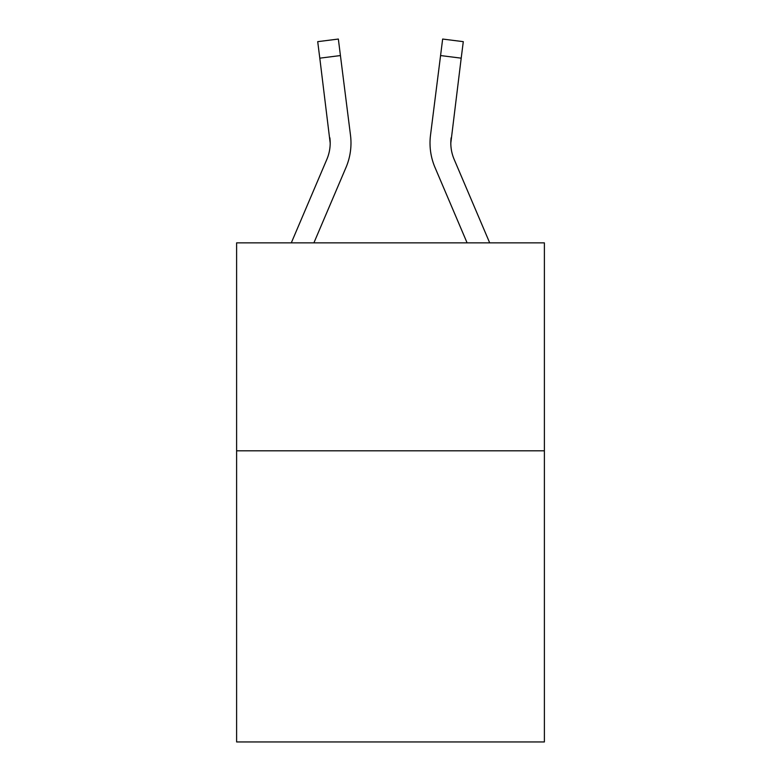 <?xml version="1.0" encoding="UTF-8"?>
<svg xmlns="http://www.w3.org/2000/svg" width="781" height="781" viewBox="0 0 781 781"><rect width="100%" height="100%" fill="white"/><g stroke="black" fill="none" stroke-linecap="round" stroke-linejoin="round"><path stroke-width="1.17" d="M544.386 450.813L544.386 741.95L236.614 741.95L236.614 242.852L544.386 242.852L544.386 450.813L236.614 450.813M346.003 167.466L313.903 242.852L346.003 167.466A62.392 62.392 0 0 0 350.493 135.211L340.428 55.558L319.8 58.165L317.711 41.657L338.349 39.05L340.428 55.558M291.303 242.852L326.868 159.324A41.588 41.588 3 0 0 330.187 143.108L319.8 58.165M350.913 146.057L350.991 143.519M350.181 132.711L350.493 135.211L350.181 132.711M489.697 242.852L454.132 159.324A41.588 41.588 -3 0 1 450.813 143.099L461.2 58.165L440.572 55.558L442.651 39.05L463.289 41.657L461.2 58.165M434.997 167.466L467.097 242.852L434.997 167.466A62.392 62.392 0 0 1 430.507 135.211L440.572 55.558M430.009 143.001L430.087 146.076M454.132 159.324A41.588 41.588 0 0 1 451.135 137.817L450.813 143.108A41.588 41.588 0 0 0 454.132 159.324A41.588 41.588 0 0 1 450.813 143.099A41.588 41.588 0 0 0 454.132 159.324A41.588 41.588 0 0 1 450.813 143.099A41.588 41.588 0 0 0 454.132 159.324A41.588 41.588 0 0 1 450.813 143.099A41.588 41.588 0 0 0 454.132 159.324A41.588 41.588 0 0 1 450.813 143.099A41.588 41.588 0 0 0 454.132 159.324A41.588 41.588 0 0 1 450.813 143.099A41.588 41.588 0 0 0 454.132 159.324A41.588 41.588 0 0 1 450.813 143.099A41.588 41.588 0 0 0 454.132 159.324A41.588 41.588 0 0 1 450.813 143.099A41.588 41.588 0 0 0 454.132 159.324A41.588 41.588 0 0 1 450.813 143.099A41.588 41.588 0 0 0 454.132 159.324A41.588 41.588 0 0 1 450.813 143.099A41.588 41.588 0 0 0 454.132 159.324A41.588 41.588 0 0 1 450.813 143.099A41.588 41.588 0 0 0 454.132 159.324A41.588 41.588 0 0 1 450.813 143.099A41.588 41.588 0 0 0 454.132 159.324A41.588 41.588 0 0 1 450.813 143.099A41.588 41.588 0 0 0 454.132 159.324A41.588 41.588 0 0 1 450.813 143.099A41.588 41.588 0 0 0 454.132 159.324A41.588 41.588 0 0 1 450.813 143.099A41.588 41.588 0 0 0 454.132 159.324A41.588 41.588 0 0 1 450.813 143.099A41.588 41.588 0 0 0 454.132 159.324A41.588 41.588 0 0 1 450.813 143.099A41.588 41.588 0 0 0 454.132 159.324A41.588 41.588 0 0 1 450.813 143.099A41.588 41.588 0 0 0 454.132 159.324A41.588 41.588 0 0 1 450.813 143.099A41.588 41.588 0 0 0 454.132 159.324A41.588 41.588 0 0 1 450.813 143.099A41.588 41.588 0 0 0 454.132 159.324A41.588 41.588 0 0 1 450.813 143.099L450.862 145.061M326.868 159.324A41.588 41.588 0 0 0 330.187 143.108A41.588 41.588 0 0 1 326.868 159.324A41.588 41.588 0 0 0 330.187 143.108L329.865 137.817A41.588 41.588 0 0 1 326.868 159.324M350.991 143.001L350.913 146.076L350.991 143.001M450.813 143.108L451.135 137.817"/></g></svg>
